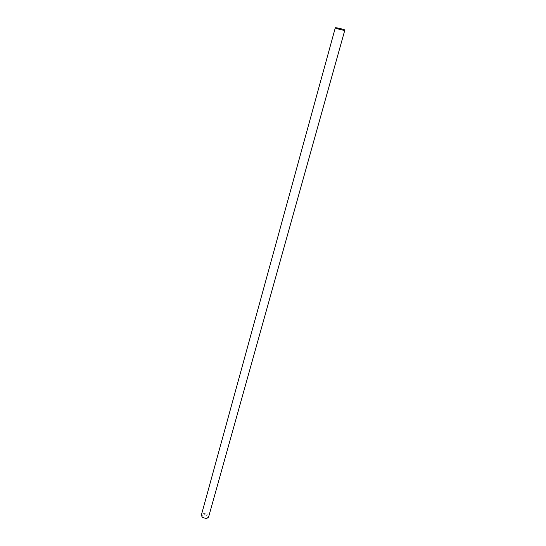 <?xml version="1.0" encoding="UTF-8"?>
<svg xmlns="http://www.w3.org/2000/svg" width="546" height="546" viewBox="0 0 546 546"><rect width="100%" height="100%" fill="white"/><g stroke="black" fill="none" stroke-linecap="round" stroke-linejoin="round"><path stroke-width="0.41" stroke-dasharray="2.73 2.05" d="M335.285 27.907L344.697 30.521M202.6 517.656L202.43 517.492C201.563 514.4 203.16 513.786 207.227 515.629C208.367 517.089 208.026 518.093 206.183 518.645M208.572 517.103L207.814 514.987C204.968 513.083 202.812 513.124 201.351 515.103"/><path stroke-width="0.82" d="M337.524 27.955L344.164 29.518L337.524 27.955M344.164 29.518L344.703 30.549L336.793 28.665L335.258 27.935L336.254 27.32M206.572 518.577L202.307 517.396L206.572 518.577L208.572 517.103L344.703 30.549M335.258 27.935L201.351 515.103L202.307 517.396"/></g></svg>
